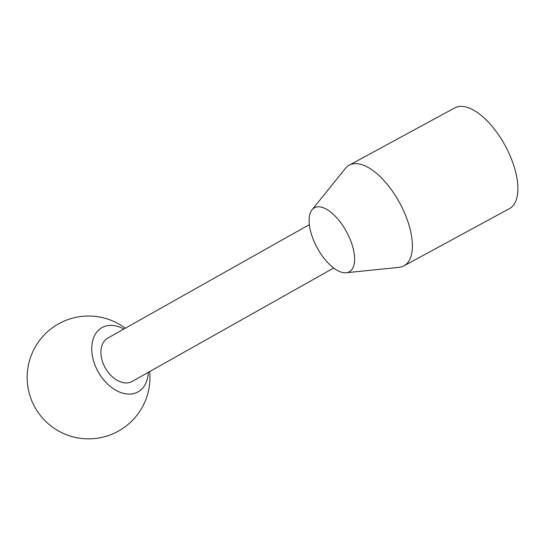 <?xml version="1.0" encoding="UTF-8"?>
<svg xmlns="http://www.w3.org/2000/svg" width="545" height="545" viewBox="0 0 545 545"><rect width="100%" height="100%" fill="white"/><g stroke="black" fill="none" stroke-linecap="round" stroke-linejoin="round"><path stroke-width="0.82" d="M312.019 209.811L345.428 168.385A57.307 26.283 61.5 0 1 349.284 165.128A57.307 26.283 61.5 0 1 399.376 202.352A57.307 26.283 61.5 0 1 403.934 265.871A57.307 26.283 61.5 0 1 399.104 267.329L346.157 272.745A36.447 16.718 61.5 0 1 317.367 248.145A36.447 16.718 61.5 0 1 312.019 209.811A36.447 16.718 61.5 0 1 346.327 231.421A36.447 16.718 61.5 0 1 346.157 272.745M349.284 165.128L454.789 107.896A57.307 26.283 61.5 0 1 504.881 145.12A57.307 26.283 61.5 0 1 509.439 208.633L403.934 265.871M148.288 372.371A36.835 24.981 -119.4 0 1 128.79 394.096A36.835 24.981 -119.4 0 1 97.998 371.513A36.835 24.981 -119.4 0 1 95.402 334.078A36.835 24.981 -119.4 0 1 123.892 329.023M333.676 268.017L132.231 381.411A24.872 16.861 -119.4 0 1 105.151 367.684A24.872 16.861 -119.4 0 1 107.828 338.064L309.342 224.642M125.289 328.233A61.394 61.394 0 0 0 34.764 407.02A61.394 61.394 0 0 0 149.684 371.581"/></g></svg>
